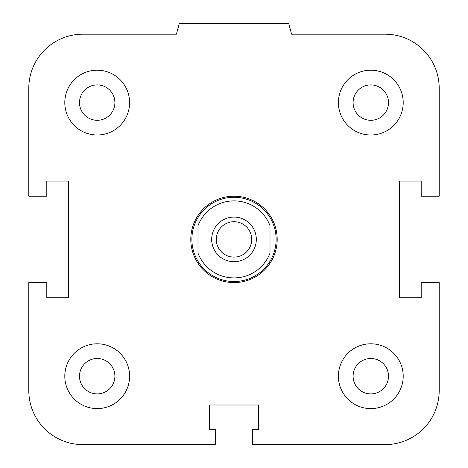 <?xml version="1.0" encoding="UTF-8"?>
<svg xmlns="http://www.w3.org/2000/svg" width="468" height="468" viewBox="0 0 468 468"><rect width="100%" height="100%" fill="white"/><g stroke="black" fill="none" stroke-linecap="round" stroke-linejoin="round"><path stroke-width="0.7" d="M353.1 376.202A17.702 17.702 0 0 1 370.802 358.5A17.702 17.702 0 0 1 388.498 376.202A17.702 17.702 0 0 1 370.802 393.904A17.702 17.702 0 0 1 353.1 376.202M338.399 376.202A32.397 32.397 0 0 1 387.001 348.139A32.397 32.397 0 0 1 387.001 404.258A32.397 32.397 0 0 1 338.399 376.202M79.501 376.202A17.702 17.702 0 0 1 97.198 358.5A17.702 17.702 0 0 1 114.9 376.202A17.702 17.702 0 0 1 97.198 393.904A17.702 17.702 0 0 1 79.501 376.202M64.8 376.202A32.397 32.397 0 0 1 113.402 348.139A32.397 32.397 0 0 1 113.402 404.258A32.397 32.397 0 0 1 64.8 376.202M79.501 102.597A17.702 17.702 0 0 1 97.198 84.901A17.702 17.702 0 0 1 114.9 102.597A17.702 17.702 0 0 1 97.198 120.299A17.702 17.702 0 0 1 79.501 102.597M64.8 102.597A32.397 32.397 0 0 1 113.402 74.541A32.397 32.397 0 0 1 113.402 130.66A32.397 32.397 0 0 1 64.8 102.597M353.1 102.597A17.702 17.702 0 0 1 370.802 84.901A17.702 17.702 0 0 1 388.498 102.597A17.702 17.702 0 0 1 370.802 120.299A17.702 17.702 0 0 1 353.1 102.597M338.399 102.597A32.397 32.397 0 0 1 387.001 74.541A32.397 32.397 0 0 1 387.001 130.66A32.397 32.397 0 0 1 338.399 102.597M252.72 429.478L258.482 429.478L258.482 405.001L209.518 405.001L209.518 429.478L215.28 429.478L215.28 444.6L82.801 444.6A54.001 54.001 0 0 1 28.8 390.599L28.8 282.602L46.8 282.602L46.8 297.718L68.398 297.718L68.398 181.081L46.8 181.081L46.8 196.197L28.8 196.197L28.8 88.2A54.001 54.001 0 0 1 82.801 34.199L176.401 34.199L179.297 23.4L288.703 23.4L291.599 34.199L385.199 34.199A54.001 54.001 0 0 1 439.2 88.2L439.2 196.197L421.2 196.197L421.2 181.081L399.602 181.081L399.602 297.718L421.2 297.718L421.2 282.602L439.2 282.602L439.2 390.599A54.001 54.001 0 0 1 385.199 444.6L252.72 444.6L252.72 429.478M197.999 253.106L197.999 261.267A42.12 42.12 0 0 1 197.999 217.532L197.999 253.106A38.522 38.522 0 0 0 270.001 253.106L270.001 217.532A42.12 42.12 0 0 1 270.001 261.267L270.001 253.106M197.999 225.699A38.522 38.522 0 0 1 270.001 225.699M256.318 239.4A22.318 22.318 0 0 1 222.838 258.728A22.318 22.318 0 0 1 222.838 220.071A22.318 22.318 0 0 1 256.318 239.4M197.999 261.267A42.12 42.12 0 0 0 270.001 261.267M270.001 217.532A42.12 42.12 0 0 0 197.999 217.532M216.298 239.4A17.702 17.702 0 0 1 242.851 224.073A17.702 17.702 0 0 1 242.851 254.732A17.702 17.702 0 0 1 216.298 239.4M190.798 239.4A43.202 43.202 0 0 0 255.598 276.81A43.202 43.202 0 0 0 255.598 201.989A43.202 43.202 0 0 0 190.798 239.4"/></g></svg>
